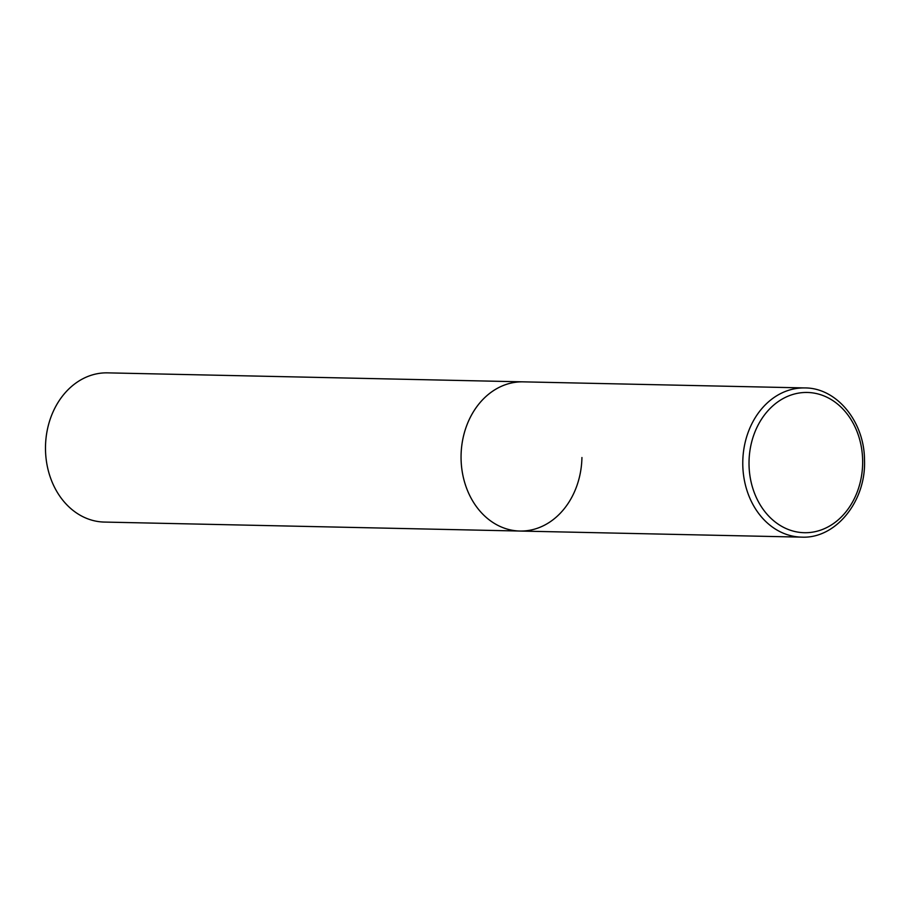 <?xml version="1.0" encoding="UTF-8"?>
<svg xmlns="http://www.w3.org/2000/svg" width="910" height="910" viewBox="0 0 910 910"><rect width="100%" height="100%" fill="white"/><g stroke="black" fill="none" stroke-linecap="round" stroke-linejoin="round"><path stroke-width="1.36" d="M523.295 381.847A74.62 60.447 91.2 0 0 523.113 381.847A74.62 60.447 91.2 0 0 522.932 381.836A74.62 60.447 91.2 0 0 461.074 455.25A74.62 60.447 91.2 0 0 519.894 531.042A74.62 60.447 91.2 0 0 520.076 531.053M581.934 457.525A74.62 60.447 -88.8 0 1 519.894 531.042A74.62 60.447 -88.8 0 1 461.074 455.364A74.62 60.447 -88.8 0 1 523.113 381.847L804.827 387.933A74.62 60.447 91.2 0 0 804.645 387.933A74.62 60.447 91.2 0 0 742.788 461.336A74.62 60.447 91.2 0 0 801.608 537.139A74.62 60.447 91.2 0 0 801.79 537.139C836.017 538.822 866.411 500.773 864.489 459.743C864.341 421.558 836.643 387.762 804.827 387.933M801.79 537.139L104.32 522.067A74.62 60.447 -88.8 0 1 45.5 446.378A74.62 60.447 -88.8 0 1 107.551 372.861L523.113 381.847M807.193 392.46A70.138 56.818 91.2 0 0 749.032 461.575A70.138 56.818 91.2 0 0 804.497 532.714A70.138 56.818 91.2 0 0 862.646 463.611A70.138 56.818 91.2 0 0 807.193 392.46"/></g></svg>
